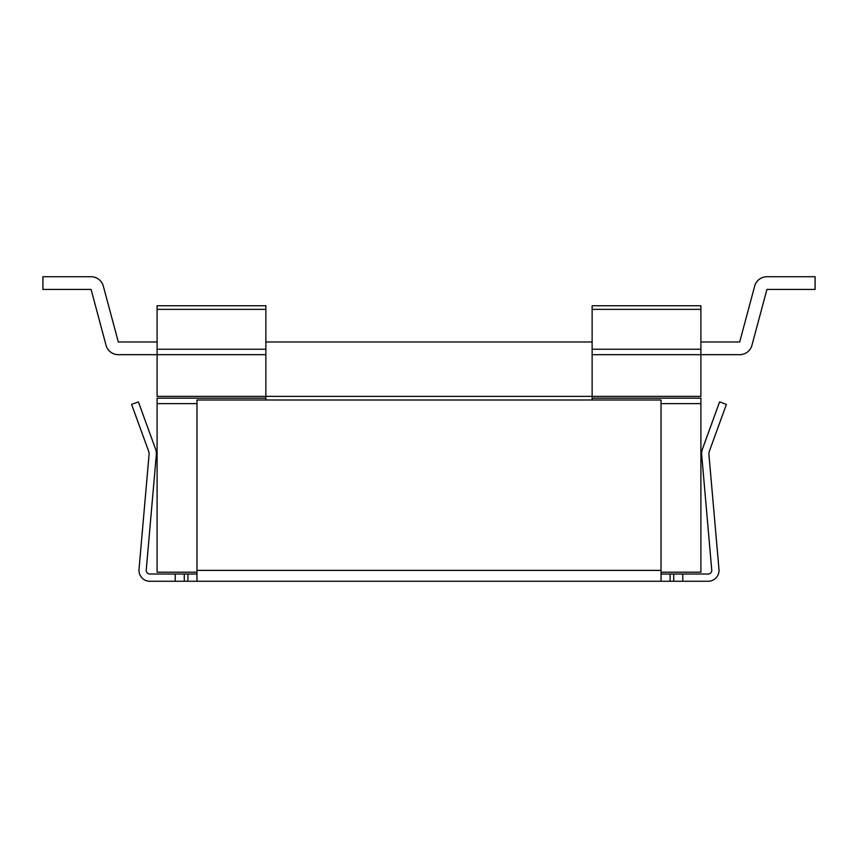 <?xml version="1.0" encoding="UTF-8"?>
<svg xmlns="http://www.w3.org/2000/svg" width="858" height="858" viewBox="0 0 858 858"><rect width="100%" height="100%" fill="white"/><g stroke="black" fill="none" stroke-linecap="round" stroke-linejoin="round"><path stroke-width="1.29" d="M661.025 570.388L661.025 581.263L196.975 581.263L196.975 400L661.025 400L661.025 570.388L196.975 570.388M673.712 574.013L673.712 581.263L670.087 581.263L670.087 574.013L708.15 574.013A3.625 3.625 0 0 0 711.775 570.388L701.597 453.807M673.712 581.263L682.775 581.263L682.775 574.013M719.068 570.388L708.869 453.807M670.087 574.013L661.025 574.013M670.087 581.263L661.196 581.263M701.651 453.807A14.5 14.5 0 0 1 702.52 448.841L719.605 401.909L726.415 404.386L709.33 451.329A7.25 7.25 0 0 0 708.901 453.807M719.025 570.388A10.875 10.875 0 0 1 708.15 581.263L682.775 581.263M138.975 570.388A10.875 10.875 0 0 0 149.85 581.263L196.804 581.263M156.403 453.807L146.214 570.388A3.625 3.625 0 0 0 149.85 574.013L175.225 574.013L175.225 581.263M184.288 581.263L184.288 574.013L175.225 574.013M184.288 574.013L196.975 574.013M156.349 453.807A14.5 14.5 0 0 0 155.48 448.841L138.395 401.909L131.585 404.386L148.67 451.329A7.25 7.25 0 0 1 149.099 453.807M149.131 453.807L138.932 570.388M661.025 403.625L700.9 403.625L700.9 398.187L592.138 398.187M265.862 398.187L157.1 398.187L157.1 403.625L196.975 403.625M700.9 403.625L700.9 572.2L661.025 572.2M157.1 403.625L157.1 572.2L196.975 572.2M265.862 341.988L592.138 341.988M592.138 400L592.138 349.238L700.9 349.238L700.9 396.375L265.862 396.375L265.862 400M700.9 349.238L700.9 309.363L592.138 309.363L592.138 349.238M592.138 309.363L592.138 305.738L700.9 305.738L700.9 309.363M265.862 349.238L157.1 349.238L157.1 305.738L265.862 305.738L265.862 396.375L157.1 396.375L157.1 354.676L118.307 354.676A12.688 12.688 0 0 1 106.049 345.281L91.087 289.425L42.9 289.425L42.9 276.737L91.087 276.737A12.688 12.688 0 0 1 103.346 286.143L118.307 341.988L157.1 341.988M157.1 349.238L157.1 354.676L118.307 354.676M700.9 341.988L739.693 341.988L754.654 286.143A12.688 12.688 0 0 1 766.913 276.737L815.1 276.737L815.1 289.425L766.913 289.425L751.951 345.281A12.688 12.688 0 0 1 739.693 354.676L592.138 354.676M766.913 289.425L751.951 345.281M739.693 341.988L754.654 286.143M103.346 286.143L118.307 341.988M42.9 276.737L91.087 276.737M106.049 345.281L91.087 289.425M187.913 574.013L187.913 581.263M157.1 309.363L265.862 309.363M157.1 354.676L265.862 354.676"/></g></svg>

